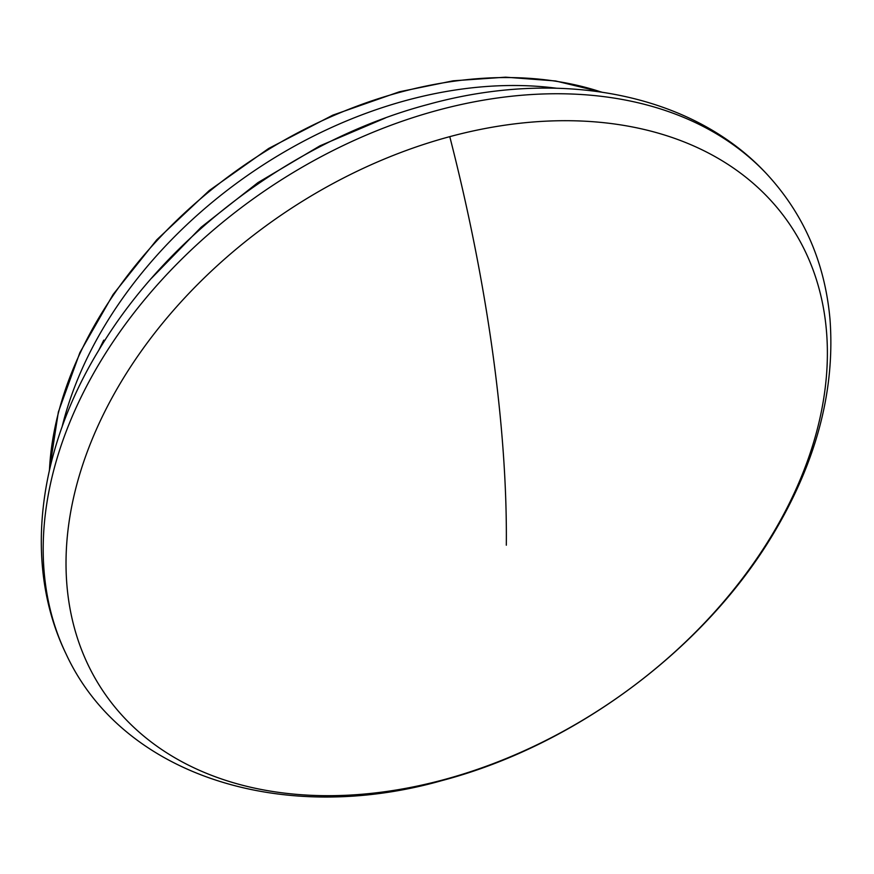 <?xml version="1.0" encoding="UTF-8"?>
<svg xmlns="http://www.w3.org/2000/svg" width="874" height="874" viewBox="0 0 874 874"><rect width="100%" height="100%" fill="white"/><g stroke="black" fill="none" stroke-linecap="round" stroke-linejoin="round"><path stroke-width="1.31" d="M104.738 340.609L103.755 340.161L98.828 350.157M449.771 136.65A415.161 294.079 145.6 0 0 66.031 560.791A415.161 294.079 145.6 0 0 443.631 779.739A415.161 294.079 145.6 0 0 827.372 355.598A415.161 294.079 145.6 0 0 449.771 136.65A651.469 204.123 74.9 0 1 506.319 545.201M438.082 110.168A427.168 302.579 145.6 0 0 66.118 654.058C122.611 776.068 282.815 825.832 442.2 780.515C577.408 744.954 708.748 646.017 776.647 528.18C817.354 458.14 835.129 388.482 829.994 319.218C824.903 262.561 803.829 214.152 766.738 173.981A427.168 302.579 145.6 0 0 438.082 110.168M556.607 88.241A382.189 270.721 145.6 0 0 407.055 100.204A382.189 270.721 145.6 0 0 62.021 427.135M601.225 92.021A379.993 269.17 145.6 0 0 400.368 92.174A379.993 269.17 145.6 0 0 49.447 470.103M66.118 654.058C22.921 565.467 37.571 450.602 98.893 350.059C167.36 234.942 295.805 139.316 428.315 104.377C558.868 68.281 691.421 92.491 766.738 173.981M385.325 118.001L319.982 145.816L257.896 182.644L201.129 227.251L151.606 278.151M49.326 470.638L58.361 412.015L79.895 352.583L113.107 294.483L156.763 239.804L209.268 190.521L268.689 148.449L332.852 115.128L399.407 91.781L453.158 80.812L505.609 77.174L555.536 80.954L601.76 92.109M104.891 340.379L103.755 340.161"/></g></svg>
